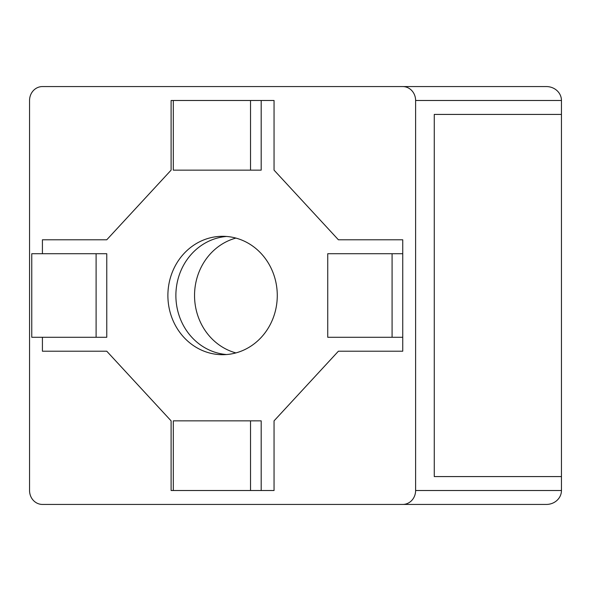 <?xml version="1.0" encoding="UTF-8"?>
<svg xmlns="http://www.w3.org/2000/svg" width="591" height="591" viewBox="0 0 591 591"><rect width="100%" height="100%" fill="white"/><g stroke="black" fill="none" stroke-linecap="round" stroke-linejoin="round"><path stroke-width="0.89" d="M338.399 337.284L402.744 337.284L392.084 337.284L392.084 253.716L402.744 253.716L402.744 239.783L338.399 239.783L274.054 170.142L274.054 100.492L171.102 100.492L171.102 170.142L106.764 239.783L42.419 239.783L42.419 253.716L42.419 239.783L106.764 239.783L171.102 170.142L171.102 100.492L173.311 100.492L173.311 170.142L261.185 170.142L183.971 170.142L261.185 170.142L261.185 100.492L274.054 100.492L274.054 170.142L338.399 239.783L402.744 239.783L402.744 351.217L338.399 351.217L274.054 420.858L274.054 490.508L171.102 490.508L171.102 420.858L106.764 351.217L42.419 351.217L42.419 337.284L106.764 337.284L96.104 337.284L96.104 253.716L31.759 253.716L31.759 337.284L96.104 337.284M187.096 490.508L261.185 490.508L250.525 490.508L250.525 420.858L173.311 420.858L173.311 490.508L250.525 490.508M226.575 236.459A59.196 54.69 -90 0 0 175.882 295.5A59.196 54.69 -90 0 0 226.575 354.541A59.196 54.69 -90 0 1 175.882 295.5A59.196 54.69 -90 0 1 226.575 236.459M235.905 238.084A59.196 54.69 -90 0 0 194.542 295.5A59.196 54.69 -90 0 0 235.905 352.916A59.196 54.69 -90 0 0 277.275 295.5A59.196 54.69 -90 0 0 235.905 238.084M402.744 504.433L546.372 504.433A15.078 13.925 0 0 0 561.45 490.508L561.45 476.575L434.267 476.575L434.267 114.425L561.45 114.425L561.45 100.492A15.078 13.925 0 0 0 546.372 86.567L402.744 86.567A13.925 12.869 90 0 1 415.613 100.492L415.613 490.508A13.925 12.869 90 0 1 402.744 504.433L42.419 504.433A13.925 12.869 90 0 1 29.55 490.508L29.55 100.492A13.925 12.869 90 0 1 42.419 86.567L402.744 86.567M29.55 100.492L29.55 490.508M42.419 504.433L124.228 504.433M561.45 476.575L561.45 114.425L434.267 114.425L434.267 476.575L561.45 476.575M250.525 170.142L250.525 100.492M402.744 337.284L402.744 351.217L338.399 351.217L274.054 420.858L274.054 490.508L261.185 490.508L261.185 420.858L250.525 420.858M106.764 337.284L106.764 253.716L96.104 253.716M392.084 253.716L327.739 253.716L327.739 337.284L392.084 337.284M183.971 490.508L171.102 490.508L171.102 420.858L106.764 351.217L42.419 351.217L42.419 337.284M167.888 295.5A59.196 54.69 -90 0 0 222.578 354.696A59.196 54.69 -90 0 0 277.275 295.5A59.196 54.69 -90 0 0 222.578 236.304A59.196 54.69 -90 0 0 167.888 295.5M415.613 100.492L561.45 100.492M561.45 490.508L415.613 490.508"/></g></svg>
